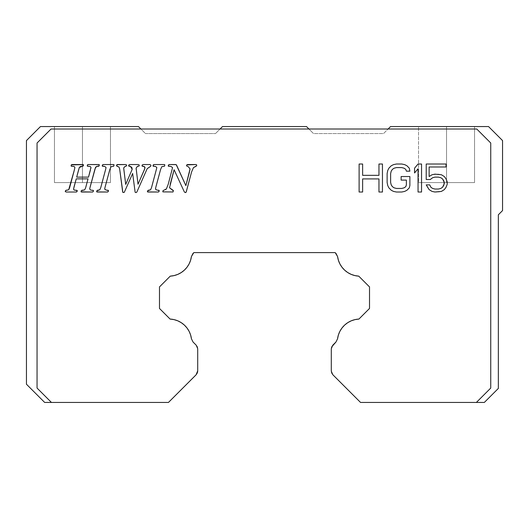 <?xml version="1.0" encoding="UTF-8"?>
<svg xmlns="http://www.w3.org/2000/svg" width="529" height="529" viewBox="0 0 529 529"><rect width="100%" height="100%" fill="white"/><g stroke="black" fill="none" stroke-linecap="round" stroke-linejoin="round"><path stroke-width="0.4" stroke-dasharray="2.65 1.98" d="M82.464 182.584L54.454 182.584L82.464 182.584L82.464 126.57L82.464 182.584L54.454 182.584L82.464 182.584L82.464 126.57L54.454 126.57L82.464 126.57L82.464 182.584L54.454 182.584L110.468 182.584L54.454 182.584L82.464 182.584L82.464 126.57L54.454 126.57L82.464 126.57L82.464 182.584L110.468 182.584L82.464 182.584L82.464 126.57L110.468 126.57L82.464 126.57L82.464 182.584L110.468 182.584L82.464 182.584M446.536 182.584L418.532 182.584L446.536 182.584L446.536 126.57L446.536 182.584L418.532 182.584L446.536 182.584L446.536 126.57L418.532 126.57L446.536 126.57L446.536 182.584L474.546 182.584L426.738 182.584L446.536 182.584L446.536 126.57L418.532 126.57L446.536 126.57L446.536 182.584L474.546 182.584L446.536 182.584L446.536 126.57L474.546 126.57L446.536 126.57L446.536 182.584L474.546 182.584L446.536 182.584M332.933 345.04L331.293 349.001L331.293 370.875L332.933 374.836L360.527 402.43L476.384 402.43L490.747 388.061L476.384 402.43L490.747 388.061L476.384 402.43L484.346 402.43L498.351 388.425L498.351 214.787L502.55 210.588L502.55 140.575L488.545 126.57L502.55 140.575L502.55 210.588L498.351 214.787L498.351 388.425L484.346 402.43L476.384 402.43L490.747 388.061L490.747 143.009L476.748 129.01L490.747 143.009L490.747 388.061L490.747 143.009L490.747 388.061L490.747 143.009L476.748 129.01L490.747 143.009L476.748 129.01L388.088 129.01L476.748 129.01L388.088 129.01L390.528 126.57L383.525 133.572L388.088 129.01L476.748 129.01L490.747 143.009L490.747 388.061L476.384 402.43L360.527 402.43L332.933 374.836L331.723 373.018L331.293 370.875L331.293 349.001L331.723 346.859L332.933 345.04L335.961 342.018L332.933 345.04M197.707 349.001L196.067 345.04L193.039 342.018L196.067 345.04L197.277 346.859L197.707 349.001L197.707 370.875L197.707 349.001M189.098 331.299L190.599 334.936L191.445 338.785A22.687 22.687 0 0 0 170.093 319.073L159.48 308.453L159.48 286.916L170.252 276.145A22.687 22.687 0 0 0 191.425 256.578M338.434 260.38L337.575 256.578A22.687 22.687 0 0 0 358.748 276.145L369.52 286.916L369.52 308.453L358.907 319.073A22.687 22.687 0 0 0 337.555 338.785M418.532 182.584L436.227 182.584L418.532 182.584L418.532 126.57L420.667 126.57L418.532 126.57L418.532 182.584M306.509 126.57L222.491 126.57L220.057 129.01L308.943 129.01L306.509 126.57L313.512 133.572L308.943 129.01L220.057 129.01L222.491 126.57L306.509 126.57M193.019 253.378L193.799 252.597L335.201 252.597L335.981 253.378L335.201 252.597L193.799 252.597L193.019 253.378M446.536 126.57L474.546 126.57L446.536 126.57M488.545 126.57L390.528 126.57L488.545 126.57M196.067 374.836L168.473 402.43L44.654 402.43L26.45 384.226L26.45 140.575L40.455 126.57L26.45 140.575L26.45 384.226L44.654 402.43L51.419 402.43L37.056 388.061L51.419 402.43L37.056 388.061L37.056 143.009L37.056 388.061L37.056 143.009L37.056 388.061L37.056 143.009L51.055 129.01L37.056 143.009L51.055 129.01L140.912 129.01L51.055 129.01L140.912 129.01L51.055 129.01L140.912 129.01L145.475 133.572L138.472 126.57L40.455 126.57L138.472 126.57L140.912 129.01L308.943 129.01L313.512 133.572L383.525 133.572L388.088 129.01L383.525 133.572L313.512 133.572L383.525 133.572L313.512 133.572L308.943 129.01L140.912 129.01L145.475 133.572L215.488 133.572L220.057 129.01L215.488 133.572L220.057 129.01L308.943 129.01L220.057 129.01L215.488 133.572L145.475 133.572L215.488 133.572L145.475 133.572L140.912 129.01L51.055 129.01L37.056 143.009L51.055 129.01L37.056 143.009L37.056 388.061L51.419 402.43L37.056 388.061L51.419 402.43L168.473 402.43L196.067 374.836A5.601 5.601 0 0 0 197.707 370.875M86.082 186.215L88.026 178.862L76.242 178.862L73.63 188.397M76.507 190.288L77.234 190.797L76.54 190.288L74.225 190.083L73.538 189.091M65.398 190.863L65.265 191.538L65.398 190.863M71.091 165.749L71.276 164.876L71.091 165.749L71.653 166.271L74.113 166.496L74.88 167.448L74.582 169.022L69.557 187.894L68.697 189.779L66.013 190.288M82.65 166.271L81.671 166.291L83.317 165.789L83.489 165.022L82.967 164.539L83.351 164.651M87.239 165.769L87.424 164.909L87.239 165.769L87.781 166.271L90.241 166.49L90.975 167.376L88.508 177.122L76.692 177.122L79.324 167.508M99.267 164.612L98.758 164.539L99.366 165.015L99.267 164.612M95.524 167.428L96.483 166.456L95.524 167.428M94.671 170.12L90.28 186.439L94.671 170.12M89.751 188.489L89.87 188.007L89.685 188.992L90.598 190.043L91.861 190.261M81.063 191.835L81.506 192.02L81.063 191.835M85.519 188.172L84.554 189.931L81.949 190.288M96.628 191.445L96.741 190.883L97.118 192.02L107.552 192.02M104.722 166.417L106.045 167.488L100.775 187.557L99.822 189.792L97.508 190.288M102.249 165.696L102.381 165.022L102.586 166.285M108.432 190.771L108.247 191.61L108.055 190.288L106.322 190.156L104.676 189.124L104.98 187.524L109.814 169.525L111.064 166.668L113.675 166.238L114.052 165.081L113.51 164.539L113.933 164.658M130.465 166.39L129.268 166.271L130.425 166.384L132.197 169.28M128.726 165.134L128.613 165.676L128.726 165.134M139.153 165.544L139.272 165.041L139.16 165.544M137.533 166.271L138.763 166.185L137.533 166.271L136.118 168.129L138.023 184.237L136.211 169.485M144.675 169.035L144.503 169.478M143.703 166.331L144.596 166.701L142.499 166.278L144.179 166.443L145.025 167.561M142.169 165.002L142.017 165.696L142.169 165.002M150.851 165.921L150.963 165.266L150.851 165.921M136.198 192.543L136.846 192.06L146.143 170.609L147.174 168.698L150.104 166.575M147.194 168.672L136.846 192.06L136.165 192.549M135.245 192.411L136.158 192.536L135.245 192.411L135.093 191.928L135.245 192.411M132.647 173.466L135.093 191.928L132.647 173.466L124.454 191.948L132.647 173.466M124.17 192.43L124.454 191.948L124.17 192.43M123.145 192.543L123.819 192.543L123.145 192.543M119.018 167.058L119.653 168.982L119.018 167.058L117.107 166.278M116.499 165.861L116.645 165.154L116.499 165.861M126.689 165.061L125.849 164.539L126.398 164.631L126.603 165.511L126.689 165.061M126.61 165.511L123.687 167.918L126.596 165.544M125.704 184.403L123.819 169.26L125.704 184.403L132.197 169.3M147.399 191.445L147.512 190.883L147.882 192.02L158.316 192.02M155.486 166.417L156.809 167.488L151.539 187.557L150.586 189.792L148.285 190.288M153.02 165.696L153.145 165.022L153.35 166.285M164.817 165.081L164.274 164.539L164.698 164.658L164.651 165.808L164.817 165.081M164.44 166.238L164.651 165.808L164.44 166.238M160.598 169.459L155.447 189.124L156.042 189.937L158.826 190.288L159.011 191.61L158.826 190.288L157.087 190.156L155.447 189.124L155.744 187.524L160.578 169.525L161.828 166.668L164.05 166.271M169.538 187.802L170.173 184.35L169.538 187.802L172.937 190.288L169.538 187.802M173.347 190.493L172.937 190.288L173.347 190.493M173.181 191.558L173.347 190.771L173.181 191.558M163.435 192.02L172.566 192.02L163.435 192.02M162.82 191.571L162.965 190.731L162.82 191.571M165.57 189.62L163.547 190.281L166.423 188.853M168.235 184.224L166.384 188.893M168.255 165.769L168.665 166.271L168.42 165.081L168.665 166.271L170.979 166.443L172.547 167.587M185.877 185.633L176.673 165.359L185.877 185.633L189.818 170.477M188.139 166.575L190.043 168.87L188.139 166.575L186.922 166.271L188.139 166.575M186.605 165.564L186.922 166.271L186.525 165.894M193.482 167.574L196.557 165.848L196.742 165.041L196.166 164.539L187.464 164.539L186.757 164.896L187.464 164.539L186.757 164.896L186.512 165.888M186.287 191.776L185.712 192.543L185.09 192.543L185.712 192.543L186.287 191.776L191.551 172.044L186.148 192.166M184.29 191.835L174.094 169.71L184.29 191.835M359.118 192.02L362.623 192.02L362.623 178.914L362.623 192.02L359.118 192.02L359.118 164.016L359.118 192.02M362.623 164.016L359.118 164.016L362.623 164.016L362.623 175.337L362.623 164.016M378.956 164.016L378.956 175.337L378.956 164.016L382.46 164.016L378.956 164.016M382.46 192.02L382.46 164.016L382.46 192.02L378.956 192.02L382.46 192.02M378.956 178.914L378.956 192.02L378.956 178.914L362.623 178.914M409.301 187.848L409.882 185.467L409.882 176.527L401.127 176.527L401.127 180.105L406.384 180.105L401.127 180.105L401.127 176.527L409.882 176.527L409.882 185.467L409.301 187.848L406.966 190.235L409.301 187.848M404.632 191.425L406.966 190.235L404.632 191.425L401.716 192.02L404.632 191.425M396.466 192.02L401.716 192.02L396.466 192.02L393.543 191.425L396.466 192.02M391.209 190.235L393.543 191.425L391.209 190.235L388.875 187.848L391.209 190.235M387.711 185.467L388.875 187.848L387.711 185.467L387.129 182.485L387.711 185.467M387.129 173.552L387.129 182.485L387.129 173.552L387.711 170.569L387.129 173.552M388.875 168.189L387.711 170.569L388.875 168.189L391.209 165.802L388.875 168.189M393.543 164.612L391.209 165.802L393.543 164.612L396.466 164.016L393.543 164.612M401.716 164.016L396.466 164.016L401.716 164.016L404.632 164.612L401.716 164.016M406.966 165.802L404.632 164.612L406.966 165.802L409.301 168.189L406.966 165.802M409.882 171.165L409.301 168.189L409.882 171.165L406.384 171.165L409.882 171.165M405.796 169.379L406.384 171.165L405.796 169.379L404.05 168.189L401.716 167.594L396.466 167.594L394.131 168.189L392.379 169.379L391.209 171.165L390.627 173.552L390.627 182.485L391.209 184.872L392.379 186.658L394.131 187.848L396.466 188.443L401.716 188.443L404.05 187.848L405.796 186.658L406.384 184.872L406.384 180.105M418.049 192.02L421.553 192.02L421.553 164.016L418.049 164.016L414.551 168.189L414.551 172.957L418.049 168.784L418.049 192.02L418.049 168.784L414.551 172.957L414.551 168.189L418.049 164.016L421.553 164.016L421.553 192.02L418.049 192.02M426.222 179.51L430.302 179.51L432.636 177.718L430.302 179.51L426.222 179.51L426.222 164.016L426.222 179.51M446.059 164.016L426.222 164.016L446.059 164.016L446.059 166.992L446.059 164.016M429.138 166.992L446.059 166.992L429.138 166.992L429.138 176.527L432.054 174.742L429.138 176.527M434.97 174.147L432.054 174.742L438.468 174.147L434.97 174.147M441.391 174.742L438.468 174.147L441.391 174.742L444.307 176.527L441.391 174.742M446.059 178.914L444.307 176.527L446.059 178.914L447.223 181.89L446.059 178.914M447.223 184.277L447.223 181.89L447.223 184.277L446.059 187.253L447.223 184.277M444.307 189.64L446.059 187.253L444.307 189.64L441.391 191.425L444.307 189.64M438.468 192.02L441.391 191.425L434.97 192.02L438.468 192.02M432.054 191.425L434.97 192.02L432.054 191.425L429.138 189.64L432.054 191.425M427.386 187.253L429.138 189.64L426.222 184.872L427.386 187.253M429.72 184.872L426.222 184.872L429.72 184.872L430.884 187.253L429.72 184.872M197.277 373.018L197.601 371.966M170.093 319.073L159.48 308.453L159.48 286.916L170.252 276.145L174.114 275.583L177.823 274.372L181.268 272.547L184.357 270.147M339.929 263.984L342.025 267.271L344.65 270.154M351.163 274.366L354.886 275.583L358.748 276.145L369.52 286.916L369.52 308.453L358.907 319.073L355.005 319.609L351.256 320.812L347.771 322.65L344.657 325.057L342.005 327.973L339.902 331.299L338.395 334.956M430.884 187.253L432.636 188.443L434.97 189.045L438.468 189.045L440.802 188.443L442.555 187.253L444.307 183.682L443.725 180.7L442.555 178.914L440.802 177.718L438.468 177.122L434.97 177.122L432.636 177.718M362.623 175.337L378.956 175.337M196.166 164.539L196.742 165.041L196.08 166.278M193.475 167.581L191.551 172.044M174.094 169.71L170.173 184.35M168.268 184.105L172.566 167.62M168.705 166.271L168.308 166.146M169.26 164.539L175.41 164.539M151.532 187.597L156.478 169.055M153.932 164.539L164.274 164.539M138.023 184.237L144.43 169.657M142.122 166.106L142.017 165.696M143.194 164.539L150.011 164.539M122.655 191.723L119.653 168.982M116.645 165.154L116.883 164.698M117.372 164.539L125.849 164.539M123.687 167.918L123.819 169.26M129.268 166.271L128.613 165.676M129.565 164.539L138.32 164.539M139.114 165.987L138.763 166.199M114.052 165.081L113.279 166.271M109.834 169.452L104.676 189.124L105.278 189.937L108.379 190.42M100.768 187.597L105.734 168.969M103.168 164.539L113.51 164.539M98.632 166.271L96.483 166.456M90.28 186.439L89.87 188.007M92.562 192.02L81.506 192.02M73.624 188.436L73.71 189.726L74.239 190.083L73.538 189.124M76.427 192.02L65.596 191.948M67.388 190.195L68.71 189.772M74.582 169.022L74.88 167.448L74.113 166.496L71.217 166.172M71.951 164.539L82.967 164.539M83.489 165.022L83.317 165.789M90.975 167.395L90.241 166.49L87.384 166.166M88.045 164.539L98.758 164.539M388.088 129.01L476.748 129.01L388.088 129.01M82.464 126.57L54.454 126.57L82.464 126.57M54.454 182.584L54.454 126.57L54.454 182.584M474.546 182.584L474.546 126.57L474.546 182.584M110.468 182.584L110.468 126.57L110.468 182.584"/><path stroke-width="0.79" d="M331.299 348.77L332.728 345.265M196.226 345.212L197.701 348.704M193.039 342.018L196.067 345.04L193.039 342.018L191.445 338.785L193.039 342.018L191.445 338.785L190.599 334.936L189.098 331.299L186.995 327.973L184.343 325.057L181.229 322.65L177.744 320.812L173.995 319.609L170.093 319.073A22.687 22.687 0 0 1 191.445 338.785L193.039 342.018M159.48 286.916L159.48 308.453L170.093 319.073L159.48 308.453L159.48 286.916L170.252 276.145L159.48 286.916M369.52 308.453L369.52 286.916L358.748 276.145A22.687 22.687 0 0 1 337.575 256.578L335.201 252.597L193.799 252.597L191.425 256.578L193.799 252.597L335.201 252.597L337.575 256.578L338.434 260.38L339.929 263.984L342.025 267.271L344.65 270.154L347.732 272.547L351.177 274.372L354.886 275.583L358.748 276.145L369.52 286.916L369.52 308.453L358.907 319.073L369.52 308.453M332.933 345.04L335.961 342.018L337.555 338.785L335.961 342.018L331.723 346.859L331.293 349.001L331.293 370.875L331.293 349.001M197.707 349.001L197.707 370.875L196.067 374.836L197.277 373.018L197.707 370.875L197.707 349.001L197.277 346.859L196.067 345.04M332.774 374.671L331.299 371.179M73.928 187.279L76.242 178.862L88.026 178.862L85.519 188.172L84.554 189.931L81.228 190.711L81.063 191.835L92.562 192.02L93.269 191.571L93.454 190.433L90.598 190.043L89.685 188.979L89.87 188.007L95.524 167.428L96.483 166.456L98.632 166.271L99.188 165.848L99.267 164.612L88.045 164.539L87.424 164.909L87.404 166.185L90.241 166.49L90.975 167.376L88.508 177.122L76.692 177.122L79.317 167.521L81.638 166.291L82.663 166.271L83.317 165.789L83.331 164.631L71.276 164.876L71.217 166.172L74.113 166.496L74.88 167.448L74.582 169.022L69.557 187.894L68.697 189.779L66.013 190.288L65.265 191.538L66.158 192.02L76.427 192.02L77.082 191.478L77.267 190.546L74.225 190.083L73.538 189.091L76.242 178.862L73.928 187.279M102.249 165.696L103.168 164.539L113.51 164.539L114.052 165.081L113.675 166.238L111.064 166.668L109.814 169.525L104.98 187.524L104.676 189.124L106.322 190.156L108.055 190.288L108.247 191.61L107.552 192.02L97.118 192.02L96.741 190.883L96.741 191.908L107.552 192.02L108.247 191.61L108.359 190.394L106.322 190.156L104.676 189.124L104.98 187.524L109.814 169.525L111.064 166.668L113.675 166.238L114.052 165.081L113.51 164.539L103.168 164.539L102.381 165.022L102.322 166.152L104.696 166.41L106.045 167.488L105.707 169.075L100.775 187.557L99.822 189.792L96.741 190.883L99.822 189.792L100.775 187.557L105.707 169.075L106.045 167.488L104.696 166.41L102.586 166.285L104.696 166.41L102.586 166.285L102.249 165.696L102.586 166.285M130.425 166.384L131.847 167.468L132.197 169.3L125.704 184.403L123.687 167.918L125.214 166.271L126.464 166.033L126.689 165.061L125.849 164.539L117.372 164.539L116.499 165.861L119.018 167.058L119.653 168.982L122.867 192.47L124.17 192.43L124.454 191.948L132.647 173.466L135.093 191.928L135.245 192.411L136.198 192.543L136.846 192.06L147.174 168.698L150.699 166.271L150.963 165.266L150.011 164.539L143.194 164.539L142.169 165.002L142.466 166.271L144.596 166.701L144.82 168.606L138.023 184.237L136.118 168.123L137.5 166.271L139.107 165.994L139.272 165.041L138.32 164.539L129.565 164.539L128.726 165.134L128.613 165.676L129.268 166.271L130.425 166.384L132.197 169.3L125.704 184.403L132.197 169.3L130.425 166.384L128.613 165.676L129.268 166.271L128.805 166.119L128.726 165.134L129.565 164.539L128.726 165.134L129.565 164.539L138.32 164.539L129.565 164.539M153.02 165.696L153.932 164.539L164.274 164.539L164.817 165.081L164.446 166.238L161.828 166.668L160.578 169.525L155.744 187.524L155.447 189.124L157.087 190.156L158.826 190.288L159.011 191.61L158.316 192.02L147.882 192.02L147.512 190.883L147.505 191.908L158.316 192.02L159.011 191.61L159.123 190.394L157.087 190.156L155.447 189.124L155.744 187.524L160.578 169.525L161.828 166.668L164.446 166.238L164.817 165.081L164.274 164.539L153.932 164.539L153.145 165.022L153.086 166.152L155.46 166.41L156.809 167.488L156.472 169.075L151.539 187.557L150.586 189.792L147.512 190.883L150.586 189.792L151.539 187.557L156.472 169.075L156.809 167.488L155.46 166.41L153.35 166.285L155.46 166.41L153.35 166.285L153.02 165.696L153.35 166.285M170.173 184.35L174.094 169.71L184.29 191.835L185.09 192.543L186.135 192.192L191.551 172.044L193.475 167.581L196.557 165.848L196.742 165.041L196.166 164.539L186.757 164.896L186.512 165.881L188.139 166.575L190.043 168.87L185.877 185.633L176.19 164.631L169.26 164.539L168.42 165.081L168.334 166.179L170.979 166.443L172.566 167.62L168.268 184.105L166.41 188.873L162.965 190.731L162.82 191.855L173.016 191.981L173.347 190.771L169.538 187.802L174.094 169.71L169.538 187.802L173.347 190.493L173.016 191.981L162.82 191.855L162.965 190.731L166.41 188.873L168.268 184.105L172.566 167.62L168.268 184.105L166.41 188.873L165.57 189.62M378.956 175.337L378.956 164.016L382.46 164.016L382.46 192.02L378.956 192.02L378.956 178.914L362.623 178.914L362.623 192.02L359.118 192.02L362.623 192.02L362.623 178.914L378.956 178.914L378.956 192.02L382.46 192.02L382.46 164.016L378.956 164.016L378.956 175.337L362.623 175.337L362.623 164.016L359.118 164.016L359.118 192.02L359.118 164.016L362.623 164.016L362.623 175.337L378.956 175.337L362.623 175.337M406.384 180.105L406.384 184.872L405.796 186.658L404.05 187.848L401.716 188.443L396.466 188.443L394.131 187.848L392.379 186.658L391.209 184.872L390.627 182.485L390.627 173.552L391.209 171.165L392.379 169.379L394.131 168.189L396.466 167.594L401.716 167.594L404.05 168.189L401.716 167.594L396.466 167.594L394.131 168.189L392.379 169.379L391.209 171.165L390.627 173.552L390.627 182.485L391.209 184.872L392.379 186.658L394.131 187.848L396.466 188.443L401.716 188.443L404.05 187.848L405.796 186.658L406.384 184.872L406.384 180.105L401.127 180.105L401.127 176.527L409.882 176.527L409.882 185.467L409.301 187.848L409.882 185.467L409.882 176.527L401.127 176.527L401.127 180.105L406.384 180.105L406.384 184.872L405.796 186.658L404.05 187.848L401.716 188.443L396.466 188.443L394.131 187.848L392.379 186.658L391.209 184.872L390.627 182.485L390.627 173.552L391.209 171.165L392.379 169.379L394.131 168.189L396.466 167.594L401.716 167.594L404.05 168.189L405.796 169.379L406.384 171.165L409.882 171.165L409.301 168.189L406.966 165.802L404.632 164.612L401.716 164.016L396.466 164.016L393.543 164.612L391.209 165.802L388.875 168.189L387.711 170.569L387.129 173.552L387.129 182.485L387.711 185.467L388.875 187.848L391.209 190.235L393.543 191.425L396.466 192.02L401.716 192.02L404.632 191.425L406.966 190.235L409.301 187.848L406.966 190.235L404.632 191.425L401.716 192.02L396.466 192.02L393.543 191.425L391.209 190.235L388.875 187.848L387.711 185.467L387.129 182.485L387.129 173.552L387.711 170.569L388.875 168.189L391.209 165.802L393.543 164.612L396.466 164.016L401.716 164.016L404.632 164.612L406.966 165.802L409.301 168.189L409.882 171.165L406.384 171.165L405.796 169.379L404.05 168.189L405.796 169.379M418.049 192.02L421.553 192.02L421.553 164.016L418.049 164.016L414.551 168.189L414.551 172.957L418.049 168.784L418.049 192.02L418.049 168.784L414.551 172.957L414.551 168.189L418.049 164.016L421.553 164.016L421.553 192.02L418.049 192.02M429.138 176.527L432.054 174.742L434.97 174.147L441.391 174.742L444.307 176.527L446.059 178.914L447.223 181.89L447.223 184.277L446.059 187.253L444.307 189.64L441.391 191.425L434.97 192.02L432.054 191.425L429.138 189.64L426.222 184.872L429.72 184.872L430.884 187.253L432.636 188.443L434.97 189.045L438.468 189.045L440.802 188.443L442.555 187.253L443.725 185.467L444.307 182.485L442.555 178.914L440.802 177.718L438.468 177.122L434.97 177.122L432.636 177.718L430.302 179.51L426.222 179.51L430.302 179.51L432.636 177.718L434.97 177.122L438.468 177.122L440.802 177.718L442.555 178.914L443.725 180.7L444.307 182.485L443.725 185.467L442.555 187.253L440.802 188.443L438.468 189.045L434.97 189.045L432.636 188.443L430.884 187.253L429.72 184.872L426.222 184.872L429.138 189.64L432.054 191.425L434.97 192.02L441.391 191.425L444.307 189.64L446.059 187.253L447.223 184.277L447.223 181.89L446.059 178.914L444.307 176.527L441.391 174.742L434.97 174.147L432.054 174.742L429.138 176.527L429.138 166.992L446.059 166.992L446.059 164.016L426.222 164.016L426.222 179.51L426.222 164.016L446.059 164.016L446.059 166.992L429.138 166.992L429.138 176.527L429.138 166.992M490.747 388.061L476.384 402.43L360.527 402.43L332.933 374.836L360.527 402.43L476.384 402.43L490.747 388.061L490.747 143.009L490.747 388.061M498.351 388.425L484.346 402.43L476.384 402.43L484.346 402.43L498.351 388.425L498.351 214.787L498.351 388.425M502.55 140.575L488.545 126.57L390.528 126.57L388.088 129.01L390.528 126.57L488.545 126.57L502.55 140.575L502.55 210.588L498.351 214.787L502.55 210.588L502.55 140.575M308.943 129.01L306.509 126.57L222.491 126.57L220.057 129.01L222.491 126.57L306.509 126.57L308.943 129.01M191.425 256.578A22.687 22.687 0 0 1 170.252 276.145L174.114 275.583L177.823 274.372L181.268 272.547L184.35 270.154L186.975 267.271L189.071 263.984L190.566 260.38L191.425 256.578L193.019 253.378L191.425 256.578L190.566 260.38L189.071 263.984L186.975 267.271L184.35 270.154M337.555 338.785A22.687 22.687 0 0 1 358.907 319.073L355.005 319.609L351.256 320.812L347.771 322.65L344.657 325.057L342.005 327.973L339.902 331.299L338.401 334.936L337.555 338.785L335.961 342.018L337.555 338.785L338.401 334.936M73.538 189.091L74.225 190.083L76.54 190.288L77.241 190.797M77.234 190.824L76.427 192.02L77.082 191.478L76.427 192.02L66.158 192.02L76.427 192.02M66.158 192.02L65.265 191.538L66.158 192.02L65.265 191.538L65.398 190.863L66.013 190.288L65.398 190.863L66.013 190.288L68.697 189.779L69.557 187.894L74.305 170.159L68.697 189.779M74.582 169.022L74.88 167.448L74.113 166.496L71.653 166.271L71.091 165.749L71.653 166.271L71.091 165.749L71.653 166.271L71.217 166.172M71.091 165.749L71.276 164.876L71.951 164.539L71.276 164.876L82.967 164.539L71.951 164.539M83.489 165.022L82.967 164.539L83.489 165.022L82.967 164.539L83.489 165.022L83.317 165.789L79.317 167.521L81.671 166.291L80.296 166.556L79.317 167.521L78.332 170.867L79.317 167.521M76.692 177.122L78.332 170.867L76.692 177.122L88.508 177.122L76.692 177.122M90.393 170.12L88.508 177.122L90.393 170.12M90.975 167.376L90.75 168.738L90.975 167.376L90.241 166.49L87.781 166.271L87.239 165.769L87.781 166.271M87.239 165.769L88.045 164.539L87.424 164.909L88.045 164.539L98.758 164.539L88.045 164.539M98.758 164.539L99.267 164.612L99.188 165.848L96.483 166.456L98.632 166.271M96.483 166.456L95.008 168.85L90.28 186.439M89.87 188.007L89.685 188.979L90.598 190.043L93.454 190.433L90.598 190.043L89.685 188.979L89.87 188.007M91.861 190.261L93.454 190.433L93.269 191.571L92.562 192.02L93.269 191.571L92.562 192.02L81.506 192.02L92.562 192.02M81.506 192.02L81.063 191.835L81.228 190.711L84.554 189.931L85.519 188.172L84.554 189.931L81.883 190.288M85.519 188.172L86.082 186.215M76.242 178.862L88.026 178.862L76.242 178.862M103.168 164.539L102.381 165.022L103.168 164.539L113.51 164.539L114.052 165.081L113.51 164.539L113.933 164.658M114.052 165.081L113.51 164.539M108.432 190.771L108.379 190.42M107.552 192.02L108.247 191.61L107.552 192.02L97.118 192.02L96.628 191.445M138.32 164.539L139.272 165.041L138.32 164.539L139.272 165.041L139.114 165.987M138.763 166.185L137.5 166.271L136.118 168.123L138.023 184.237L144.43 169.657L138.023 184.237M144.82 168.606L144.43 169.657L145.025 167.561L144.596 166.701L145.025 167.561M143.703 166.331L142.466 166.271L142.017 165.696L142.122 166.106L142.169 165.002L143.194 164.539L142.169 165.002L143.194 164.539L150.011 164.539L143.194 164.539M150.011 164.539L150.963 165.266L150.011 164.539L150.963 165.266L150.699 166.271L147.174 168.698L136.846 192.06L136.198 192.543L135.245 192.411L135.093 191.928L132.647 173.466L124.454 191.948L124.17 192.43L122.867 192.47L119.653 168.982L122.655 191.723M119.653 168.982L119.018 167.058L116.499 165.861L117.372 164.539L116.645 165.154L116.883 164.698L125.849 164.539L117.372 164.539M126.689 165.061L125.849 164.539L126.689 165.061L126.464 166.033L125.214 166.271L123.687 167.918L123.819 169.26L123.687 167.918M123.819 169.26L125.704 184.403M153.932 164.539L153.145 165.022L153.932 164.539L164.274 164.539L164.817 165.081L164.274 164.539L164.698 164.658M164.817 165.081L164.274 164.539M159.196 190.771L159.143 190.42M158.316 192.02L159.011 191.61L158.316 192.02L147.882 192.02L147.399 191.445M168.665 166.271L170.979 166.443L172.566 167.62L170.979 166.443L168.665 166.271L168.255 165.769L168.665 166.271L168.255 165.769L168.665 166.271L168.308 166.146M168.255 165.769L169.26 164.539L168.42 165.081L169.26 164.539L175.403 164.539L169.26 164.539M175.403 164.539L176.19 164.631L175.403 164.539L176.19 164.631L176.673 165.359L185.877 185.633L189.521 171.727L185.877 185.633M189.818 170.477L190.043 168.87L188.139 166.575L186.512 165.894M187.464 164.539L186.757 164.896L196.166 164.539L187.464 164.539M196.087 166.271L193.475 167.581L191.551 172.044L193.475 167.581L196.557 165.848L196.742 165.041L196.166 164.539M191.551 172.044L186.287 191.776L185.712 192.543L186.287 191.776M186.148 192.166L185.09 192.543L184.29 191.835L185.09 192.543L184.29 191.835L174.094 169.71M362.623 178.914L378.956 178.914M432.636 177.718L434.97 177.122L438.468 177.122L440.802 177.718L442.555 178.914L443.725 180.7L444.307 183.682L442.555 187.253L440.802 188.443L438.468 189.045L434.97 189.045L432.636 188.443L430.884 187.253M197.601 371.966L197.707 370.875M335.981 253.378L337.575 256.578L335.981 253.378M196.067 374.836L168.473 402.43L196.067 374.836L197.277 373.018M51.419 402.43L37.056 388.061L51.419 402.43L168.473 402.43L44.654 402.43L26.45 384.226L44.654 402.43L51.419 402.43M37.056 143.009L51.055 129.01L37.056 143.009L37.056 388.061L37.056 143.009M331.293 370.875L331.723 373.018L332.933 374.836M490.747 143.009L476.748 129.01L51.055 129.01L476.748 129.01L490.747 143.009M189.098 331.299L186.995 327.973L184.343 325.057L181.229 322.65L177.744 320.812L173.995 319.609L170.093 319.073M338.434 260.38L339.929 263.984M344.65 270.154L347.732 272.547L351.177 274.372M164.109 166.271L161.828 166.668L160.578 169.525M148.219 190.288L150.586 189.792L151.539 187.557M156.472 169.075L156.809 167.488L155.46 166.41M137.533 166.271L136.118 168.123L136.211 169.485M150.163 166.556L147.174 168.698M119.018 167.058L117.074 166.271M116.645 165.154L116.883 164.698L116.645 165.154M128.805 166.119L128.613 165.676M113.345 166.271L111.064 166.668L109.814 169.525M97.455 190.288L99.822 189.792L100.775 187.557M105.707 169.075L106.045 167.488L104.696 166.41M73.538 189.124L74.225 190.083L76.54 190.288M66.013 190.288L67.395 190.195M82.967 164.539L83.351 164.651M83.317 165.789L82.65 166.271M140.912 129.01L138.472 126.57L40.455 126.57L26.45 140.575L26.45 384.226L26.45 140.575L40.455 126.57L138.472 126.57L140.912 129.01"/></g></svg>
